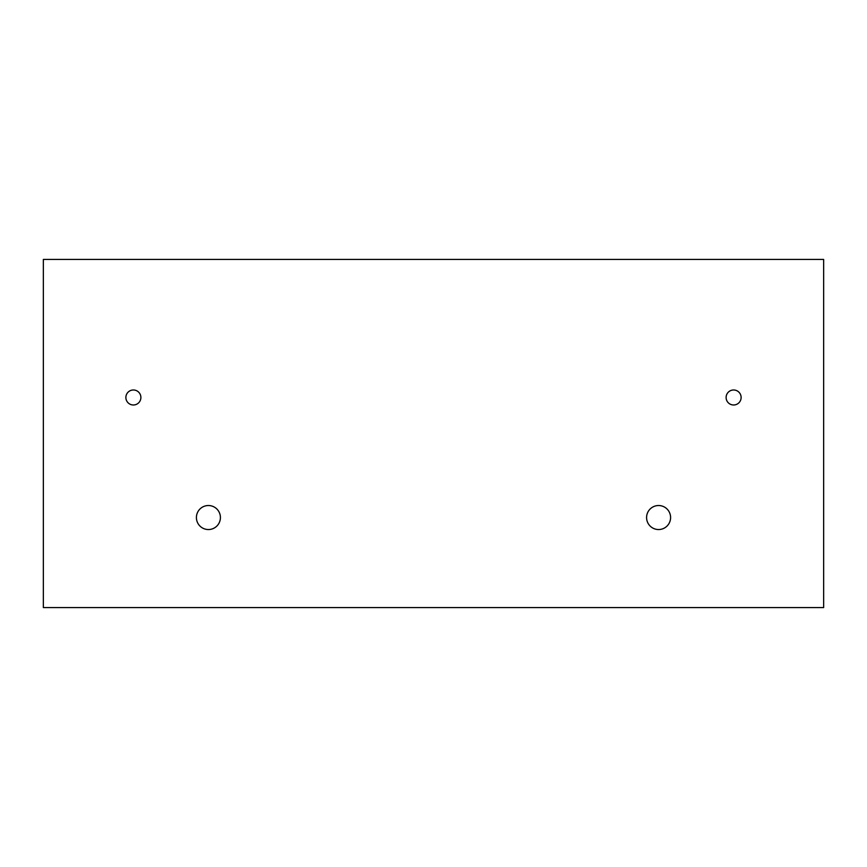 <?xml version="1.0" encoding="UTF-8"?>
<svg xmlns="http://www.w3.org/2000/svg" width="867" height="867" viewBox="0 0 867 867"><rect width="100%" height="100%" fill="white"/><g stroke="black" fill="none" stroke-linecap="round" stroke-linejoin="round"><path stroke-width="1.3" d="M196.408 517.534A12.008 12.008 0 0 0 208.416 529.542A12.008 12.008 0 0 0 220.413 517.534A12.008 12.008 0 0 0 208.416 505.526A12.008 12.008 0 0 0 196.408 517.534M646.587 517.534A12.008 12.008 0 0 0 658.584 529.542A12.008 12.008 0 0 0 670.592 517.534A12.008 12.008 0 0 0 658.584 505.526A12.008 12.008 0 0 0 646.587 517.534M125.878 397.487A7.5 7.5 0 0 0 133.388 404.987A7.5 7.5 0 0 0 140.887 397.487A7.5 7.5 0 0 0 133.388 389.987A7.5 7.5 0 0 0 125.878 397.487M726.112 397.487A7.5 7.5 0 0 0 733.612 404.987A7.5 7.5 0 0 0 741.122 397.487A7.5 7.5 0 0 0 733.612 389.987A7.5 7.5 0 0 0 726.112 397.487M43.35 259.428L43.35 607.572L823.65 607.572L823.65 259.428L43.35 259.428"/></g></svg>
